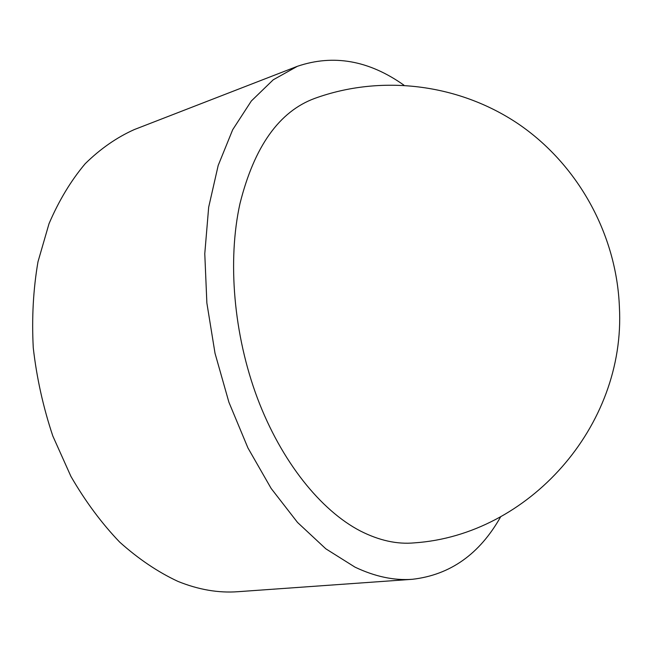 <?xml version="1.0" encoding="UTF-8"?>
<svg xmlns="http://www.w3.org/2000/svg" width="652" height="652" viewBox="0 0 652 652"><rect width="100%" height="100%" fill="white"/><g stroke="black" fill="none" stroke-linecap="round" stroke-linejoin="round"><path stroke-width="0.98" d="M239.985 203.538C254.296 146.464 279.243 111.402 314.826 98.362C380.581 74.515 457.704 83.326 517.712 123.497C577.517 163.913 616.572 233.929 619.4 307.027C625.936 426.636 528.185 535.105 414.485 542.855C397.239 544.501 379.228 540.557 360.45 531.03C320.825 510.516 281.346 461.649 257.393 398.111C233.579 334.541 227.361 260.515 239.985 203.538M500.695 516.743C479.644 554.102 450.214 574.95 412.39 579.294C394.069 580.671 374.933 576.612 354.965 567.118L325.845 548.829L297.524 522.439L271.167 488.47L247.931 447.932L228.917 402.26L215.021 353.278L206.871 303.041L204.777 253.685L208.673 207.23L218.192 165.445L232.691 129.715L251.338 100.987L273.221 79.805L297.385 66.3C333.441 54.083 368.959 60.375 403.93 85.167M412.39 579.294L237.874 591.706C218.469 593.141 198.493 589.71 177.947 581.397C157.89 572.04 138.469 558.951 119.683 542.114C101.606 523.246 85.347 501.339 70.921 476.392L52.82 436.017C43.228 407.313 36.708 377.932 33.268 347.875C31.687 317.989 33.26 289.284 37.987 261.77L49.022 223.685C58.924 200.563 70.995 180.563 85.216 163.693C100.392 148.795 116.741 137.425 134.263 129.585L297.385 66.3"/></g></svg>
